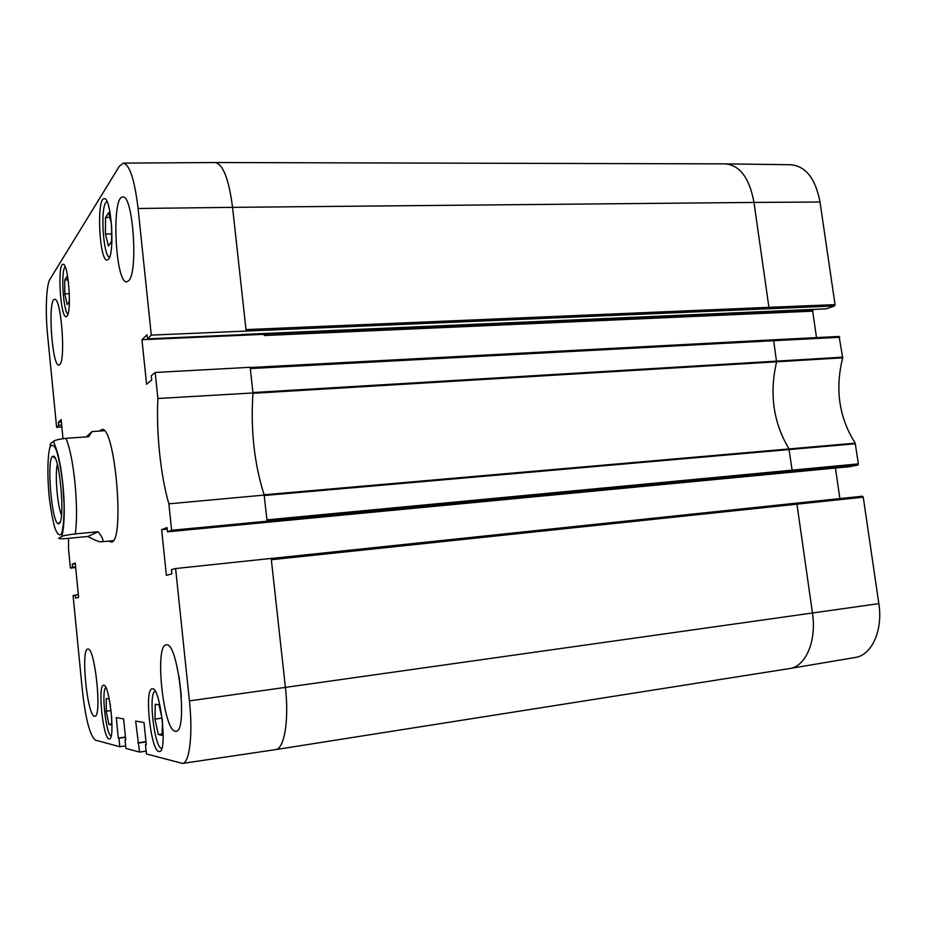 <?xml version="1.0" encoding="UTF-8"?>
<svg xmlns="http://www.w3.org/2000/svg" width="926" height="926" viewBox="0 0 926 926"><rect width="100%" height="100%" fill="white"/><g stroke="black" fill="none" stroke-linecap="round" stroke-linejoin="round"><path stroke-width="1.39" d="M111.699 717.199L111.641 724.965L108.851 724.398L106.224 711.214L111.074 710.531M108.851 724.398L111.652 723.993M106.224 711.214L106.282 698.493L109.037 698.817L110.472 705.867M162.467 720.995L162.143 735.325L158.334 734.549L154.955 719.108L161.981 718.09M158.334 734.549L162.177 733.971M154.955 719.108L155.244 704.281L159.006 704.732L162.305 719.537M69.404 301.39L67.181 304.538L64.82 293.889L69.334 293.75M64.82 293.889L64.739 279.918L67.042 276.388L68.593 283.321M64.739 279.918L67.806 279.837M111.676 226.488L111.583 241.547L108.423 246.027L105.437 234L111.629 233.908M105.437 234L105.506 217.506L108.631 212.737L111.49 224.057M105.506 217.506L109.824 217.46M61.498 514.96C57.377 506.105 54.75 473.938 57.366 464.528M58.998 523.618C65.734 521.801 59.333 451.992 52.863 456.379C46.219 457.305 51.671 523.908 58.373 523.734L58.998 523.618M98.121 531.744C103.087 538.122 104.187 541.479 101.409 541.803C99.07 541.965 94.568 540.194 87.912 536.49L65.873 538.573C53.477 539.418 60.618 537.531 61.602 536.675C62.007 535.946 66.579 535.008 75.319 533.885L98.121 531.744L87.912 536.49M86.28 436.91L91.975 431.585L88.653 436.748L65.908 438.311C58.604 439.225 54.495 440.244 53.581 441.378C50.525 443.126 49.483 444.677 50.467 446.008M61.868 427.002L56.613 427.349L47.631 335.536C45.2 311.518 46.219 284.919 50.004 279.189L119.396 166.148L123.343 163.126C129.721 164.724 134.64 179.841 138.078 208.489L151.285 335.108L834.511 305.939L835.044 304.642L820.008 202.007C815.528 178.614 805.805 166.194 790.839 164.747L725.521 163.879C740.024 165.36 749.516 178.22 753.984 202.435L232.553 207.355L246.142 330.86M179.088 676.57L181.392 696.792M59.854 364.508L58.917 365.087C51.925 366.789 47.492 298.392 54.692 299.364C61.023 297.177 65.931 359.3 59.854 364.508M94.487 716.203C87.229 716.122 80.55 648.559 87.808 649.114C94.857 646.174 102.3 717.013 94.811 716.203L94.487 716.203M175.303 731.274C163.289 730.545 154.353 644.565 166.24 644.89C177.908 640.607 188.36 731.922 176.021 731.285L175.303 731.274M128.795 280.613L126.781 281.828C115.356 283.888 111.132 195.768 122.834 197.03C132.916 194.367 138.402 271.827 128.795 280.613M158.89 751.565C150.672 750.697 144.086 688.527 152.2 688.84C160.21 685.819 167.942 752.016 159.457 751.599L158.89 751.565M109.025 738.89C102.983 738.439 97.519 684.812 103.527 685.24C109.395 682.856 115.611 739.434 109.372 738.913L109.025 738.89M67.089 316.125L66.163 316.738C60.398 318.093 57.157 263.47 63.095 264.338C68.246 262.683 71.973 311.113 67.089 316.125M108.608 259.095L107.15 260.067C99.348 261.572 96.269 197.666 104.268 198.72C111.12 196.868 115.079 252.231 108.608 259.095M99.522 431.076L101.802 429.537C114.917 424.895 125.045 540.379 111.641 542.104L108.539 541.12M264.523 334.066L264.304 335.525L812.669 311.159L813.178 309.897L264.523 334.066L264.304 335.525M839.824 337.307L773.673 340.699L776.567 361.916C769.217 393.747 773.337 422.673 788.917 448.693L792.1 470.119L791.58 471.346L857.823 465.095L858.367 463.891L855.196 443.16C839.049 417.614 834.882 389.175 842.695 357.83L839.106 336.439L250.182 367.506L772.978 339.83L773.673 340.699L250.298 368.56L250.159 367.298L155.174 372.472L151.274 375.806L151.702 379.961L146.574 384.267L141.956 339.703L147.002 334.726L147.431 338.858L826.305 308.821L834.511 305.939M814.753 309.342L813.178 309.897M141.956 339.703L264.176 334.321M155.174 372.472L157.895 398.504C156.124 432.384 160.592 475.582 168.868 503.825L171.623 530.274L791.58 471.346M250.298 368.56L252.983 392.96L157.895 398.504M812.669 311.159L816.512 337.596M146.134 751.136L139.525 752.086L135.659 721.065L144.016 722.546L146.273 744.909L145.486 744.724L146.25 744.608M137.858 742.86L145.949 741.645M125.647 745.916L119.813 746.738L118.968 738.253L125.461 737.293M119.813 746.738L95.355 740.117C89.926 735.684 85.597 719.085 82.356 690.333L73.085 595.568L78.34 594.654M139.525 752.086L125.901 748.393L125.033 739.735L125.704 739.631M863.252 497.181L796.95 504.172L812.461 613.024C816.755 640.942 805.782 666.535 789.635 668.549L855.045 657.518C871.702 655.388 883.126 630.548 878.843 603.625L863.252 497.181L862.407 496.22L271.214 558.482L796.14 503.177L796.95 504.172L271.341 559.732L271.202 558.436L175.616 568.541L189.413 700.889C193.036 734.272 189.599 763.128 182.503 763.429L146.424 753.949L145.486 744.724M118.968 738.253L118.296 738.091L116.259 717.615L123.621 718.923L125.728 739.909L125.033 739.735M56.613 427.349L58.651 425.358L61.695 425.161M75.677 567.534L70.388 568.078L72.564 567.268L72.251 564.165L75.226 563.02L78.606 597.339L75.585 598.103L75.272 594.99M70.388 568.078L68.536 549.06L68.512 538.33M72.251 564.165L75.319 563.853M175.616 568.541L171.426 569.64L171.877 573.9L166.367 575.278L161.645 529.672L167.05 527.588L167.49 531.813L171.623 530.274M252.983 392.96L252.948 393.33C250.541 429.965 254.256 463.776 264.118 494.773L267.093 521.141M264.234 495.086L168.868 503.825M857.823 465.095L849.339 466.704L167.49 531.813M147.431 338.858L151.285 335.108M58.651 425.358L58.35 422.314L61.139 419.559L63.014 438.6M849.258 466.716L262.104 522.715M835.437 468.035L839.87 498.582M862.407 496.22L796.163 503.177M839.106 336.439L773.094 339.83M161.645 529.672L167.224 529.14M138.611 743.046L145.972 741.934M118.296 738.091L125.438 737.038M72.564 567.268L75.619 566.955M58.35 422.314L61.394 422.117M111.108 736.054C105.911 734.26 101.166 690.565 105.807 687.509M161.795 748.393C154.434 748.821 147.986 692.741 155.174 691.247M67.968 314.157C63.408 311.854 60.734 272.51 64.797 267.313L65.202 266.827M109.546 257.289C103.434 256.664 100.205 209.959 105.772 202.551L106.941 201.463M62.864 484.923L64.114 505.677C64.114 518.583 63.281 527.878 61.637 533.584C59.623 536.339 57.377 534.499 54.889 528.04C52.481 519.255 50.513 508.212 48.997 494.889C47.238 474.552 47.573 455.905 49.935 447.293C51.821 443.751 54.055 444.931 56.602 450.846C59.137 459.481 61.22 470.836 62.864 484.923M65.908 438.311C69.763 447.212 72.795 462.086 74.983 482.921C76.927 503.964 77.032 520.944 75.319 533.885M123.343 163.126L215.133 162.525C223.062 164.11 228.861 179.054 232.553 207.355L138.078 208.489M271.341 559.732L285.405 687.393L189.413 700.889M878.843 603.625L285.405 687.393C289.213 720.324 284.34 749.041 275.508 749.632L182.503 763.429M842.695 357.83L252.948 393.33M855.196 443.16L264.118 494.773M855.427 443.762L264.28 495.503M858.367 463.891L266.954 519.856M789.635 668.549L275.508 749.632M215.133 162.525L725.521 163.879M820.008 202.007L753.984 202.435L768.916 307.328L246.015 329.61M835.044 304.642L768.916 307.328L768.418 308.647M842.741 357.158L252.937 392.543M55.155 458.301L52.863 456.379M60.317 521.465L58.373 523.734M101.409 541.803L113.285 540.657M91.975 431.585L104.291 430.752M61.602 536.675C63.512 531.837 65.688 513.212 62.945 484.877C61.104 467.549 58.651 454.944 55.572 447.05L53.581 441.378M241.42 334.506L826.166 308.844"/></g></svg>
